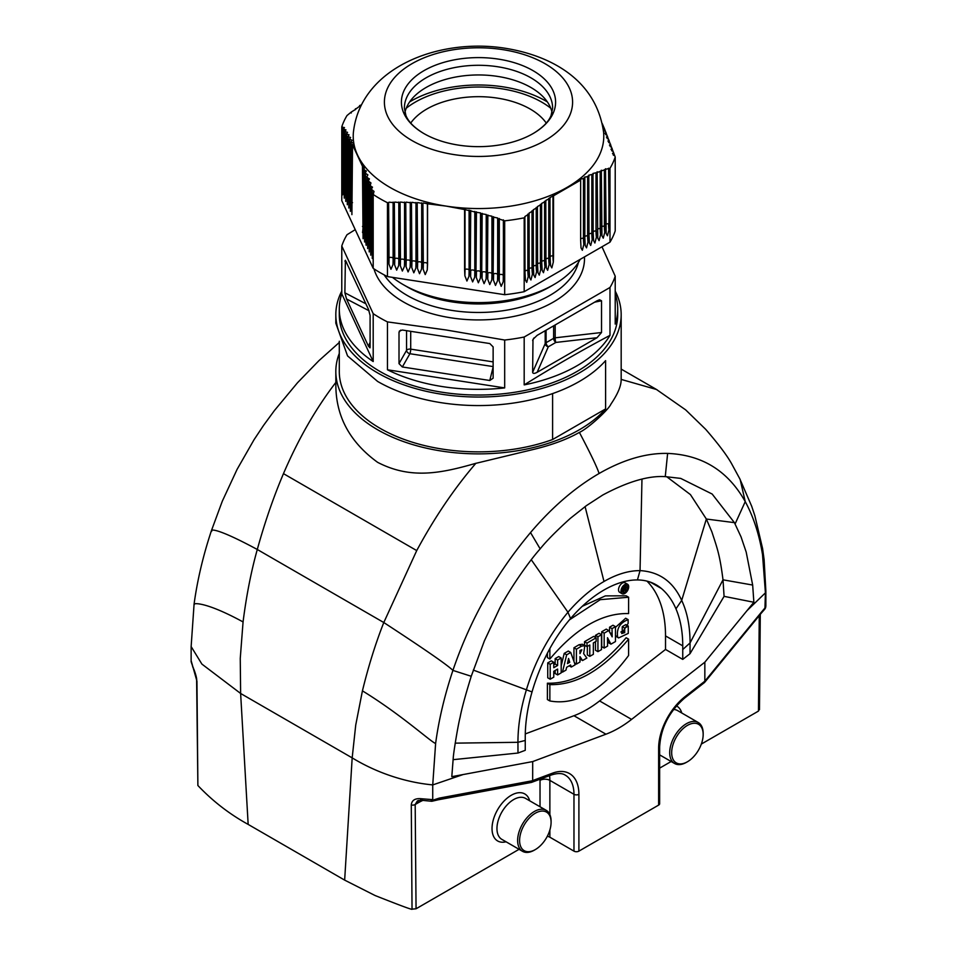 <?xml version="1.0" encoding="UTF-8"?>
<svg xmlns="http://www.w3.org/2000/svg" width="957" height="957" viewBox="0 0 957 957"><rect width="100%" height="100%" fill="white"/><g stroke="black" fill="none" stroke-linecap="round" stroke-linejoin="round"><path stroke-width="1.44" d="M519.591 840.473A22.274 12.86 120 0 0 535.346 849.565A22.274 12.86 120 0 0 551.088 822.29A22.274 12.86 120 0 0 535.346 813.199A22.274 12.86 120 0 0 519.591 840.473M535.346 849.565L534.365 850.139A23.662 13.661 -60 0 1 522.522 851.311A23.662 13.661 -60 0 1 517.629 840.473A23.662 13.661 -60 0 1 527.953 816.656A23.662 13.661 -60 0 1 546.196 810.316A23.662 13.661 -60 0 1 551.088 821.154L551.088 822.29M546.196 810.316L525.525 798.389A23.662 13.661 120 0 0 507.282 804.729A23.662 13.661 120 0 0 496.958 828.547A23.662 13.661 120 0 0 501.863 839.373L522.522 851.311M506.05 841.789A27.143 15.671 -60 0 1 492.03 828.547A27.143 15.671 -60 0 1 508.61 797.014A27.143 15.671 -60 0 1 529.711 800.806M549.868 830.042L549.868 837.208A6.962 4.019 -0 0 0 547.32 836.274M194.462 604.262C191.938 604.023 201.257 599.214 243.066 621.93L240.255 658.404L240.626 693.466L248.162 824.408L344.652 880.117L375.024 895.501C400.827 905.729 413.161 910.286 412.036 909.15L416.056 908.779L519.065 849.314M422.862 800.411A62.636 36.163 120 0 0 417.79 803.007L415.182 804.514L417.419 800.865L421.283 800.219A3.481 1.172 93.6 0 1 420.41 798.664L432.731 799.645L432.731 784.919L435.614 743.493C438.785 719.891 444.55 695.524 452.912 670.402C470.114 619.813 495.989 573.877 530.525 532.571C552.01 507.294 574.858 487.603 599.082 473.5C597.204 467.459 590.636 453.762 579.392 432.397C566.795 439.538 550.861 445.376 531.614 449.886L475.151 463.511C440.866 473.308 410.756 479.553 377.608 462.327C349.257 441.727 335.345 415.314 335.859 383.087L335.488 382.884C315.631 408.854 298.297 439.119 283.463 473.643C273.463 497.233 264.742 522.51 257.289 549.485C251.141 571.437 246.404 595.589 243.066 621.93M549.868 837.208L573.973 851.132A3.481 2.01 -0 0 0 578.901 851.132L658.631 805.1A3.481 2.01 0 0 0 659.648 803.677L659.648 746.855A3.481 2.01 180 0 1 658.631 748.266A45.242 26.114 -60 0 1 685.068 696.636L704.842 681.181L704.842 662.184L631.584 719.401L599.596 700.931L665.522 649.444L665.522 635.915A135.727 78.354 120 0 0 646.956 581.114M666.622 476.67L690.416 494.578L706.35 519.029L711.876 531.853C717.152 548.014 719.855 554.785 723.002 579.822L724.078 596.355L753.865 602.264L752.669 585.05L746.197 552.093L741.041 536.877L734.414 522.642L712.164 494.039L680.69 478.392L665.259 476.634C648.487 475.533 627.648 481.67 602.719 495.044L586.426 505.619L570.372 518.323C556.448 530.884 546.387 541.064 540.167 548.863L530.525 532.571M431.715 799.861L430.937 800.818L439.275 798.114L532.666 780.697L532.69 761.581L451.8 776.665L453.247 757.92C453.57 752.106 458.188 724.282 460.114 717.272C461.633 709.029 465.341 695.356 471.239 676.276L484.386 640.879L499.59 608.485C508.107 591.546 527.343 563.362 539.293 549.88L540.167 548.863M624.311 588.962L625.077 587.646L624.311 588.962M622.11 590.995L623.45 591.773L624.311 589.739L625.447 590.613L626.392 590.062L625.292 589.117A1.531 0.885 120 0 0 626.105 587.777A1.531 0.885 120 0 0 625.83 586.689A1.531 0.885 120 0 0 625.065 586.761L624.155 586.234M623.45 591.773L623.45 587.706L625.065 586.761M625.447 590.613L624.311 589.955M625.112 586.27A3.9 2.249 120 0 0 625.124 585.923A3.9 2.249 120 0 0 625.112 585.6M627.589 587.347A3.9 2.249 -60 0 1 625.89 591.27A3.9 2.249 -60 0 1 622.887 592.311A3.9 2.249 -60 0 1 622.887 587.813A3.9 2.249 -60 0 1 626.787 585.552A3.9 2.249 -60 0 1 627.589 587.347M628.701 586.749A5.467 3.158 -60 0 1 626.321 592.239A5.467 3.158 -60 0 1 622.11 593.711A5.467 3.158 -60 0 1 622.11 587.395A5.467 3.158 -60 0 1 627.577 584.249A5.467 3.158 -60 0 1 628.701 586.749M622.11 593.711L619.646 592.287A5.467 3.158 -60 0 1 619.646 585.971A5.467 3.158 -60 0 1 625.112 582.825L627.577 584.249M569.439 619.873L600.23 599.68L628.617 597.24L628.605 613.569C602.36 612.863 576.114 628.019 549.868 659.026L549.868 648.535M628.617 597.24L626.153 595.816L605.386 595.888L582.323 606.271M549.868 659.026L547.404 657.603L547.404 653.176M549.868 684.626C576.102 685.332 602.348 670.175 628.605 639.168L628.605 655.497C602.36 690.583 576.114 705.74 549.856 700.955L549.868 684.626L547.404 683.202C573.65 683.908 599.883 668.752 626.141 637.745L628.605 639.168M549.856 700.955L547.392 699.543L547.404 683.202M624.706 632.613L624.706 628.091L628.259 626.034L628.259 633.39L618.569 637.948L617.576 636.824C616.511 628.414 620.028 622.684 628.139 619.658L628.139 623.414L621.679 633.534L624.706 632.613L622.241 631.189L622.241 626.823M622.481 626.524L625.794 624.61L628.259 626.034M624.706 628.091L622.325 626.715M618.569 637.948L615.459 635.962M615.459 627.361L625.675 618.234L628.139 619.658M620.878 632.051L622.241 631.189M610.602 633.893L612.169 636.848L612.025 628.629L615.459 626.644L615.459 641.549L610.937 644.157L607.504 637.697L607.587 646.083L604.166 648.068L604.166 633.163L608.724 630.531L610.602 633.893M612.025 633.845L609.884 632.601M609.561 632.039L609.561 627.206L612.994 625.232L615.459 626.644M612.025 628.629L609.561 627.206M610.937 644.157L608.485 642.733L607.539 640.963M604.166 648.068L601.714 646.645L601.714 631.74L606.26 629.12L608.724 630.531M604.166 633.163L601.714 631.74M601.486 634.706L601.486 649.612L597.934 651.657L597.934 636.764L601.486 634.706L599.034 633.295L595.481 635.34L595.481 637.41M597.934 651.657L595.481 650.246L595.481 641.716M597.934 636.764L595.481 635.34M596.151 637.793L596.151 641.322L593.352 642.937L593.352 654.313L589.787 656.37L589.787 644.994L587.012 646.597L587.012 643.068L596.151 637.793L593.687 636.381L584.548 641.657L584.548 645.185L587.012 646.597M589.787 656.37L587.335 654.947L587.335 646.418M587.012 643.068L584.548 641.657M579.978 653.643L581.856 649.779L579.978 650.437L579.978 653.643M576.413 649.193L581.509 646.154L584.835 645.652L583.638 653.655L586.856 658.057L582.538 660.557L579.978 656.61L579.978 662.029L576.413 664.086L576.413 649.193L573.949 647.769L579.045 644.731L582.37 644.24L584.835 645.652M581.509 646.154L579.045 644.731M579.978 658.978L582.538 660.557M576.413 664.086L574.499 662.986M573.949 661.454L573.949 647.769M568.578 658.464L567.465 663.596L569.726 662.292L568.578 658.464M567.968 661.287L569.726 662.292M562.453 672.149L566.664 654.815L570.731 652.471L575.157 664.816L571.269 667.053L570.599 665.007L566.628 667.304L565.982 670.115L562.453 672.149L561.185 671.407M566.664 654.815L564.211 653.392L568.279 651.047L570.731 652.471M569.164 665.845L571.269 667.053M561.185 665.845L564.211 653.392M553.768 662.268L553.768 667.699L557.62 665.474L557.62 660.043L561.185 657.985L561.185 672.879L557.62 674.936L557.62 669.075L553.768 671.3L553.768 677.161L550.203 679.219L550.203 664.325L553.768 662.268L551.304 660.844L547.739 662.902L547.739 677.807L550.203 679.219M553.768 664.864L555.156 664.05L555.156 658.619L558.721 656.562L561.185 657.985M557.62 665.474L555.156 664.05M557.62 660.043L555.156 658.619M557.62 674.936L555.156 673.525L555.156 670.498M550.203 664.325L547.739 662.902M650.401 582.155L661.419 588.519A104.397 60.279 120 0 0 656.203 584.835A104.397 60.279 120 0 0 637.434 579.942A104.397 60.279 120 0 0 570.563 618.545A104.397 60.279 120 0 0 546.579 654.815A135.727 78.354 120 0 0 532.044 691.923A135.727 78.354 120 0 0 525.249 736.782L525.249 750.312L517.988 753.039L517.94 742.297L455.209 743.146M517.988 753.039L453.044 759.679M525.249 740.455L517.94 742.297C517.952 725.837 520.74 708.455 526.302 690.141C534.796 661.598 548.684 635.627 567.956 612.229L570.563 618.545M585.086 506.6L603.999 581.473C591.33 588.842 579.308 599.082 567.956 612.229L531.279 559.749M525.285 733.923L573.949 715.728A104.397 60.279 120 0 0 599.596 700.931M573.949 715.728L605.948 734.198A104.397 60.279 120 0 0 631.584 719.401M605.948 734.198L532.69 761.581M764.918 608.987L765.421 592.85L762.538 554.749C759.272 534.556 753.506 516.84 745.24 501.624C728.038 470.904 702.175 454.838 667.627 453.415C646.142 452.936 623.294 459.635 599.082 473.5M665.522 649.444L682.748 659.397L690.009 653.715L690.057 642.925L723.002 579.822L752.669 585.05M690.009 653.715L724.078 596.355M661.419 588.519A135.727 78.354 -60 0 1 675.953 608.831A135.727 78.354 -60 0 1 682.748 645.855L682.748 649.528L690.057 642.925C690.045 626.488 687.258 612.313 681.695 600.422C673.19 581.689 659.301 571.76 640.042 570.611L637.434 579.942M603.999 581.473C616.667 574.2 628.689 570.587 640.042 570.611L641.968 479.158M682.748 649.528L682.748 659.397M704.842 662.184L753.865 602.264M704.567 682.461L761.174 613.27A3.481 2.058 -140.7 0 0 761.461 612.097L704.842 681.181M703.168 734.486A22.274 12.86 -60 0 1 687.425 761.772A22.274 12.86 -60 0 1 671.67 752.681A22.274 12.86 -60 0 1 687.425 725.394A22.274 12.86 -60 0 1 703.168 734.486L703.168 733.349A23.662 13.661 120 0 0 698.263 722.523A23.662 13.661 120 0 0 674.601 736.184A23.662 13.661 120 0 0 674.601 763.507A23.662 13.661 120 0 0 686.432 762.334L687.425 761.772M673.572 709.484A23.662 13.661 -60 0 1 677.592 710.584L698.263 722.523M681.779 713.001A27.143 15.671 120 0 0 676.443 705.919M765.349 608.269L765.767 607.001L761.461 612.097M764.978 608.891L765.767 607.001M759.26 615.602L758.47 711.087L759.116 708.766M758.47 711.087L701.325 744.079M671.132 761.509L659.648 768.136M704.364 682.58L704.842 681.3M762.538 554.749L762.585 548.528L754.894 515.823L751.688 506.229L739.617 478.38M735.096 523.946L745.24 501.624L740.144 479.433L732.201 464.803C727.751 456.417 718.922 444.598 705.728 429.37L685.667 409.883L656.442 389.463M344.652 880.117L352.176 757.872L240.626 693.466L201.891 664.086L191.137 646.573L194.08 604.082C197.369 580.038 203.171 555.503 211.473 530.501L222.311 501.181L237.097 469.349L254.012 439.765L263.57 425.375L274.36 410.625L297.531 382.716L318.932 360.657L339.292 342.462M211.76 531.171C209.918 529.436 215.241 526.769 257.289 549.485L383.793 622.529L416.726 550.586C434.442 517.725 454.037 488.764 475.509 463.714L475.892 463.272M248.162 824.408C229.417 814.072 212.657 801.105 197.884 785.506L196.951 681.205L191.233 661.024M196.951 681.205A3.481 2.034 179.5 0 1 196.628 680.355C197.202 678.106 193.769 668.584 193.398 668.345L191.137 661.766L191.137 646.573M192.895 667.328A3.481 2.739 -27.3 0 1 192.632 666.275M193.41 668.369A3.481 2.369 -25.2 0 1 193.242 667.508M196.628 680.367L197.884 785.506M532.678 780.697L531.398 782.371M439.275 798.114A3.481 1.794 79.4 0 1 438.115 799.813L431.942 801.26M422.348 798.904A3.481 0.79 100 0 0 422.731 800.387L431.774 801.284M412.036 909.15L411.283 804.945C411.737 800.471 414.776 798.377 420.41 798.664M435.614 743.493C431.057 742.07 401.773 714.987 362.428 690.846C368.481 666.072 375.599 643.295 383.793 622.529C424.585 649.169 447.625 665.127 452.912 670.402L471.239 676.276M463.128 774.548L432.731 784.919C427.815 784.297 391.569 781.833 352.176 757.872L355.729 725.071L362.428 690.846M579.392 432.397C587.562 428.88 608.616 409.752 610.925 404.117C617.887 393.877 621.296 385.647 621.153 379.403L656.442 389.475M552.596 393.59L552.596 439.526L605.602 408.926A142.677 82.374 180 0 1 377.608 429.741A142.677 82.374 180 0 1 335.823 371.495L335.847 382.417M552.596 439.526A139.208 80.364 180 0 1 411.187 441.835A139.208 80.364 180 0 1 339.292 371.495L339.292 341.266M615.219 291.095A142.677 82.374 180 0 1 621.177 314.662A142.677 82.374 180 0 1 533.097 390.767A142.677 82.374 180 0 1 377.608 372.907A142.677 82.374 180 0 1 335.823 314.662L335.823 323.191L347.558 355.908L377.608 381.436A142.677 82.374 0 0 0 605.602 360.622L605.602 408.926M335.823 371.495A142.677 82.374 180 0 1 339.292 353.408M335.823 314.662A142.677 82.374 180 0 1 341.781 291.095M339.292 308.979A139.208 80.364 180 0 1 341.781 293.859L373.194 361.543A139.208 80.364 180 0 1 339.292 308.979L339.292 314.662A139.208 80.364 0 0 0 442.469 392.298A139.208 80.364 0 0 0 617.708 314.662L617.708 308.979A139.208 80.364 180 0 1 615.219 324.1L615.219 276.214L602.001 246.774M615.219 157.02L615.219 230.9A139.208 80.364 180 0 1 609.992 242.157L609.992 168.276A139.208 80.364 180 0 0 615.219 157.02L604.477 128.776L604.477 131.049M604.872 133.226L605.578 132.568L605.578 134.482M606.008 132.497L606.008 134.853M606.403 137.102L607.109 136.396L607.109 138.382M607.539 136.325L607.539 138.753M607.934 141.062L608.64 140.332L608.64 142.39M609.071 140.26L609.071 142.76M609.465 145.141L610.171 144.375L610.171 146.481M610.602 144.292L610.602 146.864M610.997 149.304L611.702 148.514L611.702 150.68M612.133 148.419L612.133 151.062M612.528 153.563L613.234 152.737L613.234 154.962M613.664 152.642L613.664 155.357M549.976 197.513L553.541 195.79L553.541 255.998L553.325 262.062L551.83 267.888L550.526 265.508L550.131 257.971L549.976 197.513M545.789 200.444L549.354 198.625L549.354 258.414L549.139 264.479L547.643 270.305L546.339 267.912L545.945 260.376L545.789 200.444M541.602 203.458L545.167 201.556L545.167 260.83L544.952 266.895L543.468 272.721L542.152 270.329L541.758 262.792L541.602 203.458M537.415 206.592L540.98 204.607L540.98 263.247L540.777 269.312L539.281 275.137L537.978 272.745L537.571 265.209L537.415 206.592M533.24 209.81L536.805 207.753L536.805 265.663L536.59 271.728L535.095 277.554L533.791 275.161L533.396 267.625L533.24 209.81M529.054 213.136L532.618 211.007L532.618 268.068L532.403 274.133L530.92 279.97L529.604 277.578L529.209 270.041L529.054 213.136M524.867 216.545L528.431 214.332L528.431 270.484L528.228 276.549L526.733 282.387L525.417 279.994L525.022 272.458L524.867 216.545M609.992 242.157L524.185 291.694L524.185 217.825A139.208 80.364 180 0 1 504.686 220.84L503.538 220.445L503.238 281.681L501.205 286.334L499.159 281.047L498.872 275.066L498.872 218.914L503.538 220.445M524.185 291.694A139.208 80.364 180 0 1 504.686 294.708L504.686 220.84M423.329 202.956L427.564 203.817L427.564 264.024L427.277 269.922L425.231 274.587L423.197 269.3L422.91 263.307L422.91 203.434L423.329 263.067A2.44 1.412 180 0 1 425.686 262.697A2.44 1.412 180 0 1 427.408 263.689L427.564 264.024M417.611 202.573L421.846 203.351L421.846 263.151L421.558 269.037L419.525 273.702L417.479 268.415L417.192 262.421L417.192 203.051L417.611 262.182A2.44 1.412 180 0 1 419.967 261.811A2.44 1.412 180 0 1 421.69 262.804L421.846 263.151M411.905 202.298L416.128 202.992L416.128 262.266L415.84 268.163L413.807 272.817L411.761 267.529L411.474 261.536L411.474 202.788L411.905 261.297A2.44 1.412 180 0 1 414.249 260.926A2.44 1.412 180 0 1 415.972 261.931L416.128 262.266M406.187 202.13L410.421 202.74L410.421 261.381L410.122 267.278L408.089 271.932L406.055 266.644L405.756 260.651L405.756 202.609L406.187 260.412A2.44 1.412 180 0 1 408.543 260.041A2.44 1.412 180 0 1 410.266 261.046L410.421 261.381M400.469 202.047L404.703 202.597L404.703 260.495L404.416 266.393L402.371 271.046L400.337 265.759L400.05 259.778L400.05 202.537L400.469 259.526A2.44 1.412 180 0 1 402.825 259.168A2.44 1.412 180 0 1 404.548 260.16L404.703 260.495M394.762 202.071L398.985 202.537L398.985 259.61L398.698 265.508L396.665 270.161L394.619 264.874L394.332 258.892L394.332 202.561L394.762 258.641A2.44 1.412 180 0 1 397.107 258.282A2.44 1.412 180 0 1 398.83 259.275L398.985 259.61M389.044 202.178L393.279 202.573L393.279 258.725L392.98 264.622L390.946 269.276L388.913 263.988L388.614 258.007L388.614 202.669L389.044 257.756A2.44 1.412 180 0 1 391.401 257.397A2.44 1.412 180 0 1 393.124 258.39L393.124 202.094M351.255 113.01L351.255 112.041L347.008 115.534A139.208 80.364 -0 0 0 341.781 126.791L341.781 200.659L373.194 268.343A139.208 80.364 -0 0 0 387.465 276.585L387.465 202.705A139.208 80.364 180 0 1 373.194 194.462L374.02 191.424L371.352 189.295L372.488 187.141L370.108 185.861L370.957 182.954L368.289 180.981L367.667 248.593L367.045 177.703L369.426 178.863L368.289 180.981M373.194 268.343L373.194 194.462M351.865 142.354L353.659 143.06L352.523 144.842L351.901 214.631L351.279 142.497L351.279 202.37M350.334 139.555L352.128 140.212L350.992 141.971L350.37 211.33L349.748 139.698L350.334 199.164A2.44 1.412 180 0 1 350.992 199.331M348.803 136.863L350.597 137.485L349.461 139.196L348.838 208.028L348.216 137.018L348.803 195.862A2.44 1.412 180 0 1 349.461 196.029M347.271 134.279L349.066 134.853L347.929 136.528L347.307 204.726L346.685 134.435L347.271 192.56A2.44 1.412 180 0 1 347.929 192.728M345.74 131.791L347.535 132.329L346.398 133.956L345.776 201.437L345.154 131.946L345.154 189.175M343.336 129.111L343.264 191.041L342.714 194.833L342.163 188.685L342.092 127.245L344.472 127.556L343.336 129.111L344.245 198.135L344.867 131.492L345.991 129.901L344.209 129.386L344.209 185.969A2.44 1.412 180 0 1 344.867 186.137M409.644 101.897A95.592 55.183 180 0 1 503.238 86.872A95.592 55.183 180 0 1 547.356 101.897M489.793 343.551L493.13 346.901L493.13 378.182L489.793 380.491L402.359 366.974L399.009 363.624L399.009 332.342L399.464 330.978L402.359 330.033L489.793 343.551M493.13 366.591L409.907 353.719A3.481 2.44 29.6 0 1 406.558 350.37L399.009 363.624M615.219 293.859A139.208 80.364 180 0 1 617.708 308.979M553.636 325.835L553.636 338.323A3.481 2.01 -120 0 0 555.85 342.439L548.301 346.793A3.481 2.644 23.6 0 1 545.191 343.575L545.191 343.587A3.481 2.01 180 0 1 546.088 342.69L546.088 330.201M537.152 372.297L548.301 346.793A3.481 2.01 60 0 1 546.088 342.69L553.636 338.323A3.481 2.01 180 0 1 555.192 337.809A3.481 0.837 -96.5 0 0 555.85 342.439L597.024 337.725L537.152 372.297C534.389 373.756 532.882 373.756 532.642 372.297L532.989 339.34L537.152 335.357L597.024 300.797L599.549 299.756L601.534 300.797L601.534 332.51L597.024 337.725M524.185 384.893C552.787 367.057 581.389 350.549 609.992 335.357A139.208 80.364 180 0 1 524.185 384.893L524.185 337.02L609.992 287.471L609.992 335.357M392.454 277.351A106.49 61.475 0 0 0 403.196 284.6A106.49 61.475 0 0 0 450.938 300.522A106.49 61.475 0 0 0 553.804 284.6A106.49 61.475 0 0 0 580.205 259.359M403.196 284.6L407.132 286.873A100.916 58.269 0 0 0 452.374 301.957A100.916 58.269 0 0 0 549.868 286.873L553.804 284.6M346.53 298.979L344.879 292.806L345.381 260.268L368.445 309.255L370.096 315.427L370.096 347.152L370 347.846L368.445 346.195L346.53 298.979L369.055 310.762M341.781 293.859L341.781 245.985L373.194 313.657L373.194 361.543M355.238 229.644L347.008 234.728A139.208 80.364 0 0 0 341.781 245.985M373.194 313.657A139.208 80.364 0 0 0 387.465 321.899L446.07 329.974L504.686 340.034A139.208 80.364 -0 0 0 524.185 337.02M609.992 287.471A139.208 80.364 -0 0 0 615.219 276.214M387.465 321.899L387.465 369.785L504.686 387.908L504.686 340.034M504.686 387.908A139.208 80.364 180 0 1 442.469 386.604A139.208 80.364 180 0 1 387.465 369.785M410.732 123.07A73.079 42.192 180 0 1 497.413 98.116A73.079 42.192 180 0 1 546.268 123.07M404.931 112.531A74.12 42.79 180 0 1 416.714 94.109A74.12 42.79 180 0 1 497.688 76.416A74.12 42.79 180 0 1 540.286 94.109A74.12 42.79 180 0 1 552.069 112.531M458.547 145.129A77.11 44.524 180 0 1 422.91 132.975A77.11 44.524 180 0 1 412.108 79.491A77.11 44.524 180 0 1 498.453 59.119A77.11 44.524 180 0 1 534.09 132.975A77.11 44.524 180 0 1 458.547 145.129M454.144 154.603A94.097 54.334 0 0 0 569.391 116.18A94.097 54.334 0 0 0 502.856 49.644A94.097 54.334 180 0 0 387.609 88.056A94.097 54.334 180 0 0 454.144 154.603M464.588 209.547L469.241 210.6L469.241 270.472L468.954 276.37L466.92 281.035L464.875 275.748L464.588 269.754L464.588 209.547L446.07 206.09A125.283 72.325 0 0 0 567.082 187.369A125.283 72.325 0 0 0 603.592 132.269C596.462 80.855 552.524 55.996 505.798 48.352C438.964 37.419 360.586 67.504 353.408 132.269A125.283 72.325 180 0 0 357.487 154.938A125.283 72.325 0 0 0 446.07 206.09L427.564 203.817M361.567 104.54L359.856 105.868M359.629 106.359L359.629 105.461M359.784 106.119L355.669 109.122M355.442 109.636L355.442 108.715M355.597 109.385L351.255 112.041M352.523 144.842L362.452 166.219L364.832 167.212L363.696 169.245L363.074 238.688L362.452 166.219M367.045 177.703L366.675 241.499L366.136 245.291L365.586 239.142L365.227 173.05L364.605 241.989L363.696 169.245M365.227 173.05L366.364 170.992L363.983 169.939M366.758 233.293A2.44 1.412 0 0 0 366.088 233.125L365.514 173.767M366.088 173.684L367.895 174.88L366.758 176.961M369.821 185.084L369.199 251.894L368.577 181.734M371.352 189.295L370.73 255.184L370.108 185.861M372.883 193.589L372.261 258.486L371.639 190.084M387.465 202.705L388.614 202.669M393.279 202.573L394.332 202.561M398.985 202.537L400.05 202.537M404.703 202.597L405.756 202.609M410.421 202.74L411.474 202.788M416.128 202.992L417.192 203.051M421.846 203.351L422.91 203.434M470.306 210.851L474.959 211.987L474.959 271.357L474.672 277.255L472.626 281.92L470.593 276.633L470.306 270.64L470.306 210.851L469.241 210.6M480.677 272.243L480.378 278.14L478.344 282.793L476.311 277.506L476.012 271.525L476.012 212.263L480.522 212.909L480.522 271.908A50.984 10.778 -81.2 0 1 480.378 278.14M486.383 273.128L486.096 279.025L484.063 283.679L482.017 278.391L481.73 272.41L481.73 213.77L486.228 214.512L486.228 272.793A50.984 10.778 -81.2 0 1 486.096 279.025M492.101 274.013L491.814 279.911L489.769 284.564L487.735 279.277L487.448 273.295L487.448 215.397L491.946 216.198L491.946 273.678A50.984 10.778 -81.2 0 1 491.814 279.911M497.819 274.898L497.52 280.796L495.487 285.449L493.453 280.162L493.154 274.18L493.154 217.107L497.664 217.993L497.664 274.563A50.984 10.778 -81.2 0 1 497.52 280.796M498.872 218.914L497.819 218.567M493.154 217.107L492.101 216.784M487.448 215.397L486.383 215.086M481.73 213.77L480.677 213.483M476.012 212.263L474.959 211.987M504.686 294.708L387.465 276.585M525.022 217.119L524.185 217.825M529.209 213.71L528.431 214.332M533.396 210.396L532.618 211.007M537.571 207.167L536.805 207.753M541.758 204.032L540.98 204.607M545.945 201.006L545.167 201.556M550.131 198.087L549.354 198.625M580.636 180.131L580.409 179.067L584.045 178.504L584.045 238.377L583.842 244.442L582.346 250.279L581.031 247.887L580.636 240.351L580.636 180.131L553.541 195.79M584.823 178.146L584.595 177.093L588.232 176.59L588.232 235.96L588.017 242.025L586.533 247.863L585.217 245.47L584.823 237.934L584.823 178.146L584.045 178.504M592.419 233.544L592.204 239.609L590.708 245.447L589.404 243.054L589.01 235.518L588.77 175.215L591.833 174.461L591.833 233.46A50.984 29.44 -120 0 0 592.204 239.609M596.594 231.139L596.39 237.204L594.895 243.03L593.591 240.638L593.184 233.101L592.957 173.456L596.02 172.762L596.02 231.044A50.984 29.44 -120 0 0 596.39 237.204M597.216 172.284L600.781 171.482L600.565 234.788L599.082 240.614L597.766 238.221L597.144 171.781M601.403 170.705L604.968 169.975L604.752 232.372L603.257 238.197L601.953 235.805L601.331 170.214M605.578 169.222L609.154 168.552L608.939 229.955L607.444 235.781L606.14 233.4L605.506 168.743M605.745 169.712L604.968 169.975M601.558 171.195L600.781 171.482M597.371 172.786L596.594 173.085M593.184 174.473L592.419 174.796M589.01 176.255L588.232 176.59M609.992 168.276L609.154 168.552M603.341 129.47L604.046 128.836L604.046 130.69M602.252 123.585L604.477 128.776M549.557 775.649A41.761 24.116 -60 0 1 549.868 780.374A6.962 4.019 0 0 0 540.023 780.374A34.799 20.097 120 0 0 539.999 779.225M540.023 806.751L540.023 780.374M573.973 851.132L573.973 794.298L549.868 780.374L549.868 814.586M411.283 804.945A3.481 2.034 179.5 0 0 415.182 804.514L416.056 908.779M418.544 800.423A6.962 4.019 -120 0 0 417.79 803.007M532.69 780.577L552.464 773.184A45.242 26.114 -60 0 1 578.901 794.298A3.481 2.01 180 0 1 573.973 794.298A41.761 24.116 120 0 0 565.324 775.182C562.19 773.053 557.488 773.005 551.22 775.026L531.614 782.359M675.953 608.831L681.695 600.422L706.35 519.029L734.414 522.642M617.576 636.824L615.459 635.604M532.044 691.923L473.308 670.079M665.259 476.634L667.627 453.415M682.748 645.855L665.522 635.915M765.863 606.212L765.863 590.936L765.421 592.85L746.998 610.662M658.631 805.1L658.631 748.266M578.901 794.298L578.901 851.132M659.648 746.855C660.82 727.834 669.182 711.541 684.745 697.952A3.481 1.627 -128 0 0 685.068 696.636M552.464 773.184A3.481 2.333 69.5 0 1 551.232 775.026M416.726 550.586L283.463 473.643M552.955 195.503L552.955 255.902A2.44 1.412 -0 0 0 550.598 256.273A2.44 1.412 -0 0 0 550.131 256.655M553.325 262.062A50.984 29.44 -120 0 1 552.955 255.902L553.541 255.998M548.768 198.35L548.768 258.318A2.44 1.412 -0 0 0 546.423 258.689A2.44 1.412 -0 0 0 545.945 259.072M549.354 258.414L548.768 258.318A50.984 29.44 -120 0 0 549.139 264.479M544.593 201.293L544.593 260.735A2.44 1.412 0 0 0 542.236 261.105A2.44 1.412 -0 0 0 541.758 261.488M545.167 260.83L544.593 260.735A50.984 29.44 -120 0 0 544.952 266.895M540.406 204.355L540.406 263.151A2.44 1.412 -0 0 0 538.049 263.522A2.44 1.412 -0 0 0 537.571 263.905M540.777 269.312A50.984 29.44 -120 0 1 540.406 263.151L540.98 263.247M536.219 207.502L536.219 265.567A2.44 1.412 0 0 0 533.862 265.926A2.44 1.412 -0 0 0 533.396 266.321M536.59 271.728A50.984 29.44 -120 0 1 536.219 265.567L536.805 265.663M532.032 210.755L532.032 267.984A2.44 1.412 0 0 0 529.688 268.343A2.44 1.412 -0 0 0 529.209 268.738M532.618 268.068L532.032 267.984A50.984 29.44 -120 0 0 532.403 274.133M527.857 214.105L527.857 270.4A2.44 1.412 -0 0 0 525.501 270.759A2.44 1.412 0 0 0 525.022 271.154M528.431 270.484L527.857 270.4A50.984 29.44 -120 0 0 528.228 276.549M427.408 203.291L427.408 263.689A50.984 10.778 -81.2 0 1 427.277 269.922M423.197 269.3A50.984 10.778 98.8 0 0 423.329 263.067L422.91 263.307M421.69 202.836L421.69 262.804A50.984 10.778 -81.2 0 1 421.558 269.037M417.192 262.421L417.611 262.182A50.984 10.778 -81.2 0 1 417.479 268.415M415.972 202.477L415.972 261.931A50.984 10.778 -81.2 0 1 415.84 268.163M411.761 267.529A50.984 10.778 98.8 0 0 411.905 261.297L411.474 261.536M410.266 202.238L410.266 261.046A50.984 10.778 -81.2 0 1 410.122 267.278M406.055 266.644A50.984 10.778 98.8 0 0 406.187 260.412L405.756 260.651M404.548 202.094L404.548 260.16A50.984 10.778 -81.2 0 1 404.416 266.393M400.337 265.759A50.984 10.778 98.8 0 0 400.469 259.526L400.05 259.778M398.83 202.047L398.83 259.275A50.984 10.778 -81.2 0 1 398.698 265.508M394.619 264.874A50.984 10.778 98.8 0 0 394.762 258.641L394.332 258.892M392.98 264.622A50.984 10.778 -81.2 0 0 393.124 258.39L393.279 258.725M388.614 258.007L389.044 257.756A50.984 10.778 -81.2 0 1 388.913 263.988M351.351 208.482A50.984 40.206 155.1 0 0 351.865 202.465A2.44 1.412 180 0 1 352.523 202.633M349.819 205.181A50.984 40.206 155.1 0 0 350.334 199.164L349.748 199.068M348.288 201.879A50.984 40.206 155.1 0 0 348.803 195.862L348.216 195.766M346.757 198.578A50.984 40.206 155.1 0 0 347.271 192.56L346.685 192.477M345.226 195.288A50.984 40.206 155.1 0 0 345.74 189.259A2.44 1.412 180 0 1 346.398 189.426M343.695 191.986A50.984 40.206 155.1 0 0 344.209 185.969L343.623 185.873M342.163 188.685A50.984 40.206 155.1 0 0 342.678 182.667L342.678 127.09M342.092 182.572L342.678 182.667A2.44 1.412 180 0 1 343.336 182.835M406.235 108.225A89.432 51.63 180 0 1 501.647 88.774A89.432 51.63 180 0 1 550.765 108.225M493.13 367.01L489.793 380.491M402.359 366.974L409.907 353.719A3.481 0.73 98.8 0 0 410.709 349.138A3.481 2.01 -0 0 0 406.558 350.37L406.558 330.679M493.13 361.89L410.709 349.138L410.709 331.325M399.009 332.342L400.708 330.141M555.192 324.949L555.192 337.809L601.534 332.51M532.642 372.297L545.191 343.587L545.191 330.715M533.982 337.905L532.642 340.572M601.534 300.797L594.656 302.161M384.14 274.862A100.916 58.269 0 0 0 452.374 310.487A100.916 58.269 0 0 0 578.423 262.397M365.909 303.812L344.879 292.806M346.601 262.182L344.879 261.082M368.445 346.195L370.096 342.331M373.948 268.845A106 61.2 0 0 0 451.07 317.844A106 61.2 0 0 0 584.452 256.895M422.91 132.975C413.926 127.341 408.256 121.491 405.9 115.438L404.38 108.093A74.12 42.79 180 0 1 497.688 66.751A74.12 42.79 180 0 1 552.62 108.093L551.065 115.534C548.684 121.563 543.026 127.377 534.09 132.975M363.696 226.689A2.44 1.412 0 0 0 363.026 226.522L362.452 226.438M362.524 232.551A50.984 40.206 155.1 0 0 363.026 226.522L363.026 166.123M364.055 235.841A50.984 40.206 155.1 0 0 364.557 229.824L364.557 169.844M363.983 229.74L364.557 229.824A2.44 1.412 0 0 1 365.227 229.991M365.586 239.142A50.984 40.206 155.1 0 0 366.088 233.125L365.514 233.03M368.289 236.594A2.44 1.412 0 0 0 367.62 236.427L367.045 236.331M367.117 242.444A50.984 40.206 155.1 0 0 367.62 236.427L367.62 177.619M369.821 239.896A2.44 1.412 0 0 0 369.151 239.729L368.577 239.633M368.648 245.746A50.984 40.206 155.1 0 0 369.151 239.729L369.151 181.663M371.352 243.186A2.44 1.412 0 0 0 370.682 243.018L370.108 242.934M370.18 249.047A50.984 40.206 155.1 0 0 370.682 243.018L370.682 185.802M372.883 246.487A2.44 1.412 -0 0 0 372.213 246.32L371.639 246.236M371.711 252.337A50.984 40.206 155.1 0 0 372.213 246.32L372.213 190.024M469.241 270.472L469.086 270.137A50.984 10.778 -81.2 0 1 468.954 276.37M464.588 269.754L465.018 269.515A2.44 1.412 180 0 1 467.363 269.144A2.44 1.412 180 0 1 469.086 270.137L469.086 210.026M465.018 209.105L465.018 269.515A50.984 10.778 -81.2 0 1 464.875 275.748M474.959 271.357L474.804 271.022A50.984 10.778 -81.2 0 1 474.672 277.255M474.804 211.413L474.804 271.022A2.44 1.412 180 0 0 473.081 270.03A2.44 1.412 180 0 0 470.724 270.4A50.984 10.778 -81.2 0 1 470.593 276.633M476.311 277.506A50.984 10.778 -81.2 0 0 476.442 271.274A2.44 1.412 180 0 1 478.799 270.915A2.44 1.412 180 0 1 480.522 271.908L480.522 212.909M476.442 211.832L476.012 271.525M482.017 278.391A50.984 10.778 -81.2 0 0 482.161 272.159A2.44 1.412 180 0 1 484.505 271.8A2.44 1.412 180 0 1 486.228 272.793L486.228 214.512M482.161 213.363L481.73 272.41M487.735 279.277A50.984 10.778 98.8 0 0 487.867 273.044A2.44 1.412 180 0 1 490.223 272.685A2.44 1.412 180 0 1 491.946 273.678L491.946 216.198M487.867 214.99L487.448 273.295M493.453 280.162A50.984 10.778 98.8 0 0 493.585 273.929A2.44 1.412 180 0 1 495.941 273.57A2.44 1.412 180 0 1 497.664 274.563L497.664 217.993M493.585 216.701L493.154 274.18M498.872 275.066L499.303 274.815A2.44 1.412 180 0 1 501.647 274.456A2.44 1.412 180 0 1 503.37 275.449A50.984 10.778 -81.2 0 1 503.238 281.681M499.303 218.519L499.303 274.815A50.984 10.778 -81.2 0 1 499.159 281.047M503.37 219.871L503.538 275.783M470.724 210.42L470.306 270.64M584.045 238.377L583.471 238.293A50.984 29.44 -120 0 0 583.842 244.442M580.636 239.047A2.44 1.412 180 0 1 581.114 238.652A2.44 1.412 180 0 1 583.471 238.293L583.471 178.181M588.232 235.96L587.646 235.877A50.984 29.44 -120 0 0 588.017 242.025M587.646 176.267L587.646 235.877A2.44 1.412 180 0 0 585.301 236.235A2.44 1.412 180 0 0 584.823 236.63M589.01 234.214A2.44 1.412 180 0 1 589.476 233.819A2.44 1.412 180 0 1 591.833 233.46L591.833 174.461M593.184 231.797A2.44 1.412 180 0 1 593.663 231.403A2.44 1.412 180 0 1 596.02 231.044L596.02 172.762M597.371 229.381A2.44 1.412 180 0 1 597.85 228.998A2.44 1.412 180 0 1 600.195 228.627L600.781 228.723M600.195 171.159L600.195 228.627A50.984 29.44 -120 0 0 600.565 234.788M604.968 226.307L604.381 226.211A50.984 29.44 -120 0 0 604.752 232.372M601.558 226.965A2.44 1.412 180 0 1 602.025 226.582A2.44 1.412 180 0 1 604.381 226.211L604.381 169.64M605.745 224.548A2.44 1.412 180 0 1 606.212 224.165A2.44 1.412 180 0 1 608.568 223.794A50.984 29.44 -120 0 0 608.939 229.955M608.568 168.217L609.154 223.89M624.538 585.935L625.83 586.689M659.648 754.87L674.601 763.507M760.277 614.358L759.487 709.675M684.745 697.952L704.388 682.616M761.174 613.27L764.966 608.927M765.863 590.947L764.117 559.642L762.585 548.528M531.41 782.419L438.115 799.813M422.743 800.387L421.283 800.219M621.177 369.091L657.136 389.846M621.177 380.085L621.177 314.662"/></g></svg>
